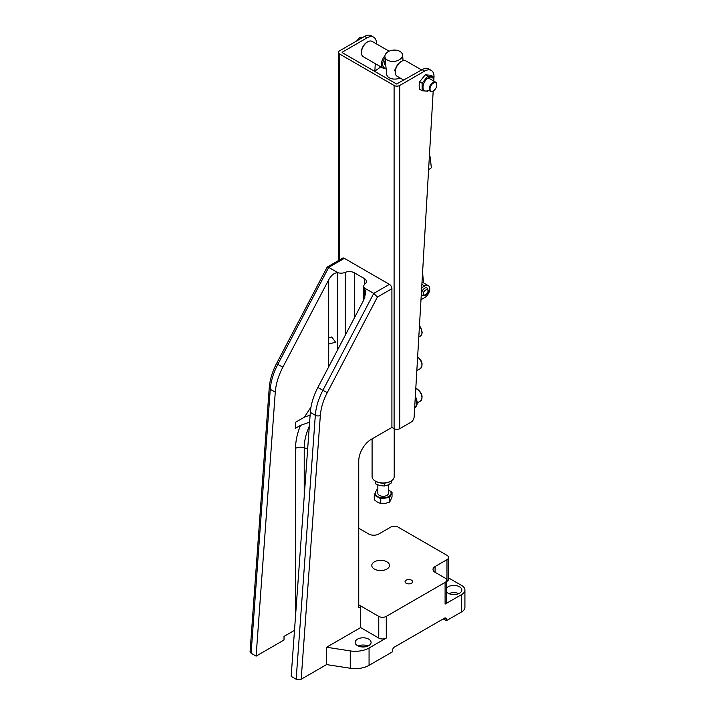 <?xml version="1.0" encoding="UTF-8"?>
<svg xmlns="http://www.w3.org/2000/svg" width="715" height="715" viewBox="0 0 715 715"><rect width="100%" height="100%" fill="white"/><g stroke="black" fill="none" stroke-linecap="round" stroke-linejoin="round"><path stroke-width="1.07" d="M358.742 606.99A1.332 0.769 120 0 0 359.019 607.598A1.332 0.769 120 0 0 359.681 607.536A1.332 0.769 120 0 0 360.619 605.909L360.619 627.582L326.576 647.245L326.576 664.584L301.185 679.241L320.329 415.522C320.919 408.033 323.234 400.391 327.273 392.598L377.404 297.074L391.909 288.699L391.909 427.427L371.255 439.35A17.696 10.216 120 0 0 358.742 461.032L358.742 606.99M357.491 645.654A7.963 4.603 180 0 1 355.158 642.401A7.963 4.603 180 0 1 360.074 638.146A7.963 4.603 180 0 1 368.752 639.147A7.963 4.603 180 0 1 371.085 642.401A7.963 4.603 180 0 1 366.169 646.646A7.963 4.603 180 0 1 357.491 645.654M368.046 646.011A7.963 4.603 0 0 0 358.197 646.011M309.613 422.136L300.497 425.389L295.536 428.249L295.536 422.279L304.438 417.14L310.122 415.12M328.703 344.067L328.703 338.097L331.751 336.971L335.55 342.199L328.703 344.067L328.703 366.822M386.904 561.829A8.848 5.112 0 0 0 377.261 560.721A8.848 5.112 0 0 0 371.791 565.449A8.848 5.112 0 0 0 374.383 569.06A8.848 5.112 0 0 0 384.026 570.168A8.848 5.112 0 0 0 389.496 565.449A8.848 5.112 0 0 0 386.904 561.829M411.465 580.169A3.763 2.172 0 0 0 407.362 579.695A3.763 2.172 0 0 0 405.039 581.706A3.763 2.172 0 0 0 406.147 583.234A3.763 2.172 0 0 0 410.24 583.708A3.763 2.172 0 0 0 412.564 581.706A3.763 2.172 0 0 0 411.465 580.169M446.652 588.052A7.963 4.603 180 0 1 459.495 586.765A7.963 4.603 180 0 1 461.827 590.009A7.963 4.603 180 0 1 456.903 594.263A7.963 4.603 180 0 1 448.225 593.262A7.963 4.603 180 0 1 446.652 591.975M458.789 593.629A7.963 4.603 0 0 0 448.931 593.629M364.498 646.932A4.871 2.806 0 0 0 361.754 646.932M455.232 594.54A4.871 2.806 0 0 0 452.488 594.54M327.273 392.598L322.885 390.345A44.25 25.543 120 0 0 315.324 415.263L296.162 679.25L301.185 679.241M296.162 679.25L291.157 676.363L310.319 412.376L315.324 415.263A3.539 1.859 4.2 0 0 320.329 415.522M448.528 577.908L461.684 585.496A11.065 6.39 180 0 1 464.92 590.009L464.92 607.357A11.065 6.39 180 0 1 461.684 611.87L446.348 620.718L446.348 619.279A2.654 1.537 120 0 0 445.803 618.064A2.654 1.537 120 0 0 444.471 618.189L394.412 647.093A2.654 1.537 120 0 0 392.535 650.346L392.535 651.794L369.065 665.343A19.466 11.243 180 0 1 350.261 668.248L326.576 664.584M326.576 647.245L350.261 650.909A19.466 11.243 0 0 0 369.065 647.996L386.279 638.066A5.309 3.066 180 0 1 378.762 638.066L360.619 627.582M358.742 604.827L378.762 616.384L378.762 638.066M294.5 630.353L284.016 636.404L284.016 640.014L256.113 656.129L251.108 653.242L250.08 651.705L269.233 387.807C269.877 379.79 272.326 371.684 276.58 363.497L327.148 267.142L342.583 258.169A3.539 2.047 60 0 1 344.353 258.347L389.407 284.364A3.539 2.047 60 0 1 391.909 288.699M389.407 284.364L373.757 293.391L377.404 297.074M317.88 387.459L322.885 390.345L373.757 293.391L364.453 288.02L365.821 292.453L363.747 300.041L317.88 387.459A44.25 25.543 120 0 0 310.319 412.376M358.742 528.233L368.752 534.016A7.079 4.084 0 0 0 378.762 534.016L390.658 527.152A5.309 3.066 180 0 1 398.166 527.152L446.973 555.332A5.309 3.066 180 0 1 448.528 557.494A5.309 3.066 180 0 1 446.973 559.666L435.086 566.53A7.079 4.084 0 0 0 433.013 569.417A7.079 4.084 0 0 0 435.086 572.313L445.096 578.086A5.309 3.066 180 0 1 446.652 580.258L446.652 601.932A5.309 3.066 180 0 1 445.096 604.103L461.684 594.531L461.684 611.87M386.279 638.066L386.279 616.384L445.096 582.421L445.096 604.103M386.279 616.384A5.309 3.066 180 0 1 378.762 616.384M446.652 580.258A5.309 3.066 180 0 1 445.096 582.421M327.273 267.008L328.703 267.383L344.353 258.347M338.007 272.755L328.703 267.383L277.831 364.337L282.836 367.224L328.703 279.806C331.358 275.168 334.254 272.817 337.391 272.746L338.007 272.755A7.079 4.084 180 0 0 345.211 272.379A7.079 4.084 0 0 1 354.363 272.799L354.363 317.934M364.453 288.02A7.079 4.084 180 0 1 363.765 286.259A7.079 4.084 180 0 1 365.106 283.864A7.079 4.084 0 0 0 366.446 281.469A7.079 4.084 0 0 0 364.373 278.582L354.363 272.799M443.22 618.913L446.348 620.718M464.92 590.009A11.065 6.39 180 0 1 461.684 594.531M448.528 557.494L448.528 579.177A5.309 3.066 180 0 1 446.973 581.34L446.652 581.527M282.836 367.224A44.25 25.543 120 0 0 275.275 392.142L256.113 656.129M342.163 52.231L367.063 37.85A13.272 7.668 -60 0 1 373.704 37.198A13.272 7.668 -60 0 1 376.447 43.275A13.272 7.668 -60 0 1 376.439 43.883M342.163 52.597L396.602 84.021L422.136 69.65L424.639 71.089L399.73 85.469A3.986 2.297 0 0 1 394.099 85.469L394.099 428.696A3.986 2.297 0 0 0 399.73 428.696L411 422.19A4.424 2.556 -60 0 0 414.119 417.024L433.201 91.002M339.652 259.858L339.652 54.036L394.099 85.469M373.704 37.198L371.201 35.75A13.272 7.668 120 0 0 364.561 36.411L339.652 50.783A3.986 2.297 180 0 0 338.49 52.41A3.986 2.297 180 0 0 339.652 54.036M394.099 428.696L391.909 427.427M424.639 71.089A13.272 7.668 -60 0 1 431.27 70.436L428.768 68.989A13.272 7.668 120 0 0 422.136 69.65M375.277 63.653L374.848 71.107M431.27 70.436A13.272 7.668 -60 0 1 433.996 77.283L433.853 79.794M422.261 277.894A7.079 4.505 -5.7 0 0 422.896 275.677L422.574 272.513M422.896 276.258L423.557 282.899M421.68 287.761L424.764 285.991A7.079 4.084 -60 0 1 428.303 285.634A7.079 4.084 -60 0 1 429.384 291.309A7.079 4.084 -60 0 1 424.764 297.547L420.983 299.728M428.303 285.634L423.298 282.747A7.079 4.084 120 0 0 421.993 282.416M372.086 438.876L372.086 476.565A11.065 6.39 0 0 0 375.321 481.079A11.065 6.39 0 0 0 390.971 481.079L390.971 481.079A11.065 6.39 0 0 0 394.206 476.565L394.206 428.759M375.321 481.079L375.947 481.445A10.18 5.872 0 0 0 390.345 481.445L390.971 481.079L390.345 481.445M395.225 71.598L394.716 70.231L396.441 66.718M399.935 51.382A8.848 5.64 174.3 0 1 402.518 54.876A8.848 5.64 174.3 0 1 397.361 60.695A8.848 5.64 174.3 0 1 387.494 60.14A8.848 5.64 174.3 0 1 384.911 56.646A8.848 5.64 174.3 0 1 390.068 50.828A8.848 5.64 174.3 0 1 399.935 51.382M384.911 56.646L386.681 74.297A8.848 5.64 -5.7 0 0 389.264 77.792A8.848 5.64 -5.7 0 0 400.078 77.971M429.366 156.451L430.233 156.951L429.295 157.604M428.589 169.732L431.324 167.81L430.233 156.951M380.854 66.87L374.562 71.303M433.022 91.109L433.397 90.885A4.782 2.762 -60 0 1 430.019 88.937A4.782 2.762 -60 0 1 433.397 83.083A4.782 2.762 -60 0 1 436.776 85.04A4.782 2.762 -60 0 1 433.397 90.885L433.022 91.109A5.309 3.066 -60 0 1 430.367 91.368A5.309 3.066 -60 0 1 429.268 88.937A5.309 3.066 -60 0 1 433.022 82.439A5.309 3.066 -60 0 1 435.676 82.171A5.309 3.066 -60 0 1 436.776 84.602A5.309 3.066 -60 0 1 436.767 84.826M356.615 40.996L360.065 37.252L361.584 38.127M360.065 37.252L362.916 37.359M428.732 90.43L427.749 91.234L422.118 90.734L419.642 89.303L419.142 85.264L419.642 81.796L425.273 74.789L430.904 75.29L433.379 76.72L433.88 81.135M428.473 90.278A7.633 4.406 -60 0 1 428.392 90.331A7.633 4.406 -60 0 1 422.994 87.212A7.633 4.406 -60 0 1 428.392 77.864A7.633 4.406 -60 0 1 433.791 81.081M422.118 90.734L422.118 83.226L427.749 76.219L425.273 74.789M419.642 81.796L422.118 83.226M427.749 76.219L433.379 76.72M422.547 295.599A4.424 2.556 -60 0 1 421.636 293.57A4.424 2.556 -60 0 1 423.566 289.119A4.424 2.556 -60 0 1 426.971 287.939L428.276 290.505C428.169 294.026 426.256 295.724 422.547 295.599M389.121 51.203L372.113 41.39A8.848 5.112 120 0 0 367.689 41.828A8.848 5.112 120 0 0 361.71 50.372A8.848 5.112 120 0 0 361.433 52.669A8.848 5.112 120 0 0 363.265 56.717L383.294 68.274A8.848 5.112 -60 0 1 381.739 61.928A8.848 5.112 -60 0 1 384.929 55.752M386.073 68.238A7.963 4.603 -60 0 1 382.963 62.16A7.963 4.603 -60 0 1 385.01 57.656M367.689 41.828L367.063 42.185A7.963 4.603 120 0 0 361.683 49.871A7.963 4.603 120 0 0 361.433 51.945L361.433 52.669M385.269 60.257A5.309 3.066 120 0 0 384.75 61.767A5.309 3.066 120 0 0 385.689 65.574L385.814 65.646M386.1 68.524A8.848 5.112 -60 0 1 383.294 68.274M421.6 69.954L405.906 60.9A8.848 5.112 120 0 0 401.481 61.338A8.848 5.112 120 0 0 395.502 69.873A8.848 5.112 120 0 0 395.225 72.179A8.848 5.112 120 0 0 397.057 76.228L403.895 80.178M401.481 61.338L400.856 61.696A7.963 4.603 120 0 0 395.475 69.382A7.963 4.603 120 0 0 395.225 71.455L395.225 72.179M377.833 489.793A7.963 4.603 0 0 0 375.178 493.225A7.963 4.603 0 0 0 377.511 496.478A7.963 4.603 0 0 0 386.198 497.47A7.963 4.603 0 0 0 391.114 493.225A7.963 4.603 0 0 0 388.781 489.972A7.963 4.603 0 0 0 388.459 489.793M385.206 498.096A7.963 4.603 180 0 1 377.511 496.907L380.764 498.784L389.648 497.408L390.837 494.843A7.963 4.603 180 0 1 385.206 498.096M391.105 493.439A7.963 4.603 180 0 1 391.114 493.654A7.963 4.603 180 0 1 390.837 494.843L392.034 492.277L390.426 491.357M388.459 484.761L388.459 493.225A5.309 3.066 180 0 1 385.179 496.058A5.309 3.066 180 0 1 379.397 495.388A5.309 3.066 180 0 1 377.833 493.225L377.833 484.868M377.833 489.721L376.644 489.9L376.09 491.089M375.187 493.037L374.267 495.03L377.511 496.907A7.963 4.603 180 0 1 375.178 493.654A7.963 4.603 180 0 1 375.187 493.439M392.034 492.277L392.034 497.014L389.648 502.145L385.206 503.405L380.764 503.512L377.511 502.216L374.267 499.758L374.267 495.03M380.764 498.784L380.764 503.512M389.648 497.408L389.648 502.145M384.348 483.125L384.348 486.012L387.995 484.976L391.641 482.777L391.641 480.659M375.035 480.909L375.849 483.983L380.103 485.574L384.348 486.012M375.849 481.392L375.849 483.983M350.261 650.909L350.261 668.248M369.065 665.343L369.065 647.996M364.793 297.699L364.793 288.574M446.348 619.279L444.471 618.189M435.086 566.53L435.086 572.313M446.973 559.666L446.973 581.34M276.58 363.497L277.831 364.337A44.25 25.543 -60 0 0 270.27 389.255L275.275 392.142M269.233 387.807A3.539 1.859 4.2 0 0 270.27 389.255L251.108 653.242M345.211 335.371L345.211 272.379M337.391 272.746L337.391 350.279M364.373 284.597L364.373 278.582M309.327 426.113A40.022 23.112 120 0 0 304.224 447.787A7.079 4.084 0 0 0 295.536 448.385C295.572 441.119 297.226 433.46 300.497 425.389M304.438 417.14L310.989 407.094M295.536 616.017L295.536 448.385M328.703 338.097L328.703 279.806M307.709 448.377A7.079 4.084 180 0 1 304.224 447.787L304.224 496.425M367.063 37.85L364.561 36.411M399.73 428.696L399.73 85.469M414.655 407.827A10.046 5.8 -120 0 0 416.568 403.332A10.046 5.8 -120 0 0 415.245 397.808M421.886 284.329L424.764 285.991M427.892 291.041C428.669 293.597 422.735 297.029 423.512 293.57C422.735 291.023 428.669 287.591 427.892 291.041M419.455 325.79L420.804 327.658L422.207 332.386L421.636 334.834L420.483 336.014A7.079 4.084 -120 0 0 419.428 326.308M417.381 356.57C422.288 360.655 423.325 364.641 420.483 368.529A7.079 4.084 -120 0 0 421.689 363.3A7.079 4.084 -120 0 0 417.632 357.071M415.79 388.459L417.381 389.094C422.288 393.17 423.325 397.156 420.483 401.044A7.079 4.084 -120 0 0 421.564 395.377A7.079 4.084 -120 0 0 416.934 389.139A7.079 4.084 -120 0 0 415.781 388.62M363.765 300.014L363.765 286.259M338.49 260.537L338.49 52.41M414.548 407.899C416.336 406.764 417.256 404.887 417.31 402.268L415.37 395.69M416.702 372.873L417.033 367.313M402.518 54.876L403.099 60.65M435.676 82.171L428.303 77.917M418.802 336.98L420.483 336.014M417.292 370.37L420.483 368.529M417.292 402.885L420.483 401.044"/></g></svg>
